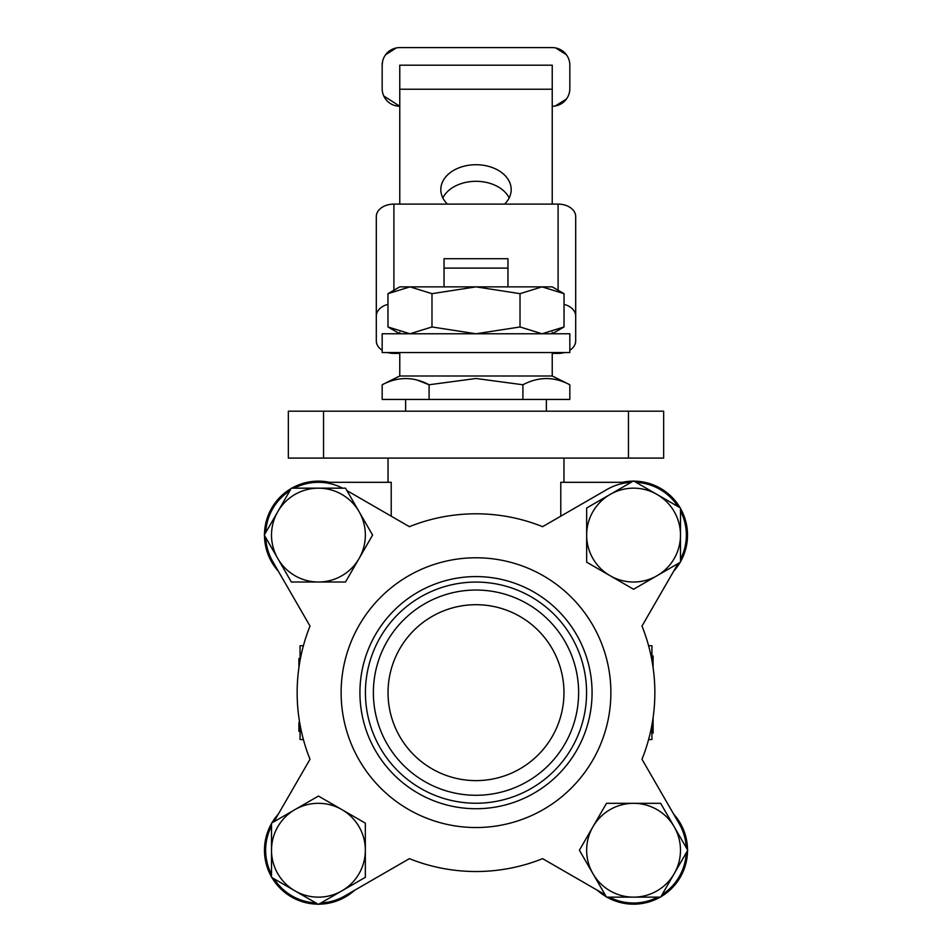 <?xml version="1.0" encoding="UTF-8"?>
<svg xmlns="http://www.w3.org/2000/svg" width="952" height="952" viewBox="0 0 952 952"><rect width="100%" height="100%" fill="white"/><g stroke="black" fill="none" stroke-linecap="round" stroke-linejoin="round"><path stroke-width="1.43" d="M476 576.591A116.073 116.073 0 0 0 359.927 692.663A116.073 116.073 0 0 0 476 808.724A116.073 116.073 0 0 0 592.073 692.663A116.073 116.073 0 0 0 476 576.591M476 582.077A110.575 110.575 0 0 0 365.425 692.663A110.575 110.575 0 0 0 476 803.238A110.575 110.575 0 0 0 586.575 692.663A110.575 110.575 0 0 0 476 582.077M476 590.038A102.626 102.626 0 0 0 373.374 692.663A102.626 102.626 0 0 0 476 795.277A102.626 102.626 0 0 0 578.626 692.663A102.626 102.626 0 0 0 476 590.038M388.035 692.663A87.965 87.965 0 0 0 476 780.616A87.965 87.965 0 0 0 563.965 692.663A87.965 87.965 0 0 0 476 604.698A87.965 87.965 0 0 0 388.035 692.663M429.09 399.447L569.832 399.447L569.832 384.763C554.314 376.516 538.677 376.516 522.91 384.763L476 378.491L429.09 384.763C413.573 376.516 397.936 376.516 382.168 384.763L382.168 399.447L429.09 399.447L429.09 384.763L417.464 380.181M560.776 516.174L560.776 482.307L631.152 482.307M265.715 537.606A52.776 52.776 0 0 0 272.724 561.478L310.007 626.059A178.857 178.857 0 0 0 310.007 759.268L273.926 821.754L310.007 759.268A178.857 178.857 0 0 1 303.402 739.573L300.07 739.573L300.07 724.912M271.51 826.05A52.776 52.776 0 0 0 271.51 874.412M274.033 878.767A52.776 52.776 0 0 0 315.909 902.948M320.943 902.948A52.776 52.776 0 0 0 344.814 895.939L409.396 858.656A178.857 178.857 0 0 0 542.604 858.656L605.091 894.725L542.604 858.656A178.857 178.857 0 0 1 409.396 858.656L344.814 895.939M341.125 692.663A134.875 134.875 0 0 1 476 557.777A134.875 134.875 0 0 1 610.875 692.663A134.875 134.875 0 0 1 476 827.538A134.875 134.875 0 0 1 341.125 692.663M686.285 847.708A52.776 52.776 0 0 0 679.276 823.837L641.993 759.268A178.857 178.857 0 0 0 648.598 739.573L651.93 739.573L651.93 724.912M651.93 733.111L653.096 733.111L653.096 717.677A178.857 178.857 0 0 0 653.096 667.638L653.096 655.976L651.93 655.976M272.724 561.478L310.007 626.059A178.857 178.857 0 0 0 303.402 645.742L300.07 645.742L300.07 660.402M522.91 399.447L522.91 384.763M663.651 411.181L663.651 458.09L288.349 458.09L288.349 411.181L663.651 411.181M300.07 658.498L298.904 658.498L298.916 667.554A178.857 178.857 0 0 0 298.904 717.677L299.202 719.748A178.857 178.857 0 0 0 299.654 722.544L298.904 722.544L298.904 731.303L300.07 731.303M651.93 660.402L651.93 645.742L648.598 645.742A178.857 178.857 0 0 0 641.993 626.059L678.074 563.572L641.993 626.059A178.857 178.857 0 0 1 641.993 759.268L679.276 823.837M653.096 732.885L651.93 732.885M653.096 732.671L651.93 732.671M653.096 658.237L651.93 658.237M653.096 656.428L651.93 656.428M631.057 482.367A52.776 52.776 0 0 0 607.186 489.376L542.604 526.67A178.857 178.857 0 0 0 409.396 526.67L346.909 490.589M680.49 559.264A52.776 52.776 0 0 0 680.49 510.915M677.967 506.547A52.776 52.776 0 0 0 636.091 482.367M609.387 897.141A52.776 52.776 0 0 0 657.749 897.141M662.104 894.63A52.776 52.776 0 0 0 686.285 852.742M342.613 488.174A52.776 52.776 0 0 0 294.251 488.174M289.896 490.697A52.776 52.776 0 0 0 265.715 532.573M318.432 482.307L391.224 482.307L391.224 516.174M444.037 268.095L444.037 258.706L507.963 258.706L507.963 268.095L444.037 268.095L444.037 286.861M507.963 268.095L507.963 286.861M396.258 47.957L385.62 54.74M382.585 61.416L382.168 65.188A17.588 17.588 0 0 1 399.769 47.6L552.231 47.6A17.588 17.588 0 0 1 569.832 65.188L569.832 88.655A17.588 17.588 0 0 1 552.231 106.243M504.584 204.109A35.188 24.883 0 0 0 511.188 189.603A35.188 24.883 0 0 0 476 164.72A35.188 24.883 0 0 0 440.812 189.603A35.188 24.883 0 0 0 447.416 204.109M442.823 197.897A35.188 24.883 180 0 1 476 181.308A35.188 24.883 180 0 1 509.177 197.897M552.231 352.537L552.231 375.992L399.769 375.992L399.769 352.537L569.832 352.537L569.832 333.771L476 333.771L520.018 326.964L542.021 333.771L564.024 326.964L564.024 293.668L542.021 286.861L399.769 286.861L387.976 293.668L387.976 326.964L409.979 333.771L431.982 326.964L476 333.771L382.168 333.771L382.168 352.537L399.769 352.537M387.976 304.366A17.588 12.435 180 0 0 376.314 316.076L376.314 340.947A17.588 12.435 180 0 0 382.168 350.229M387.488 352.537A17.588 12.435 180 0 0 393.902 353.394L399.769 353.394M552.231 353.394L558.098 353.394A17.588 12.435 180 0 0 564.512 352.537M569.832 350.229A17.588 12.435 180 0 0 575.686 340.947L575.686 316.076A17.588 12.435 180 0 0 564.024 304.366M552.231 204.109L552.231 65.188L399.769 65.188L399.769 204.109M376.314 316.076L376.314 216.556A17.588 12.435 0 0 1 393.902 204.109L558.098 204.109A17.588 12.435 0 0 1 575.686 216.556L575.686 316.076M564.024 326.964L552.231 333.771L552.231 332.224M387.976 326.964L399.769 333.771L399.769 332.224M383.775 95.985L399.769 106.243A17.588 17.588 0 0 1 382.168 88.655L382.168 65.188M566.38 99.103L555.361 105.958M555.742 47.957L566.38 54.74M633.568 480.915L586.658 507.999L586.658 562.168L633.568 589.264L680.49 562.168L680.49 507.999L633.568 480.915M610.113 575.722A46.91 46.91 0 0 1 610.113 494.457A46.91 46.91 0 0 1 680.49 535.083A46.91 46.91 0 0 1 610.113 575.722M622.382 482.307A53.955 53.955 0 0 1 633.187 481.141M633.961 481.141A53.955 53.955 0 0 1 680.097 507.785M680.49 508.451A53.955 53.955 0 0 1 680.49 561.728M680.097 562.394A53.955 53.955 0 0 1 673.683 571.164M278.317 571.164A53.955 53.955 0 0 1 264.477 535.476M264.477 534.703A53.955 53.955 0 0 1 291.122 488.555M291.788 488.174A53.955 53.955 0 0 1 329.618 482.307M354.513 890.346A53.955 53.955 0 0 1 318.813 904.174M318.039 904.174A53.955 53.955 0 0 1 271.903 877.542M271.51 876.875A53.955 53.955 0 0 1 271.51 823.587M271.903 822.921A53.955 53.955 0 0 1 278.317 814.15M673.683 814.15A53.955 53.955 0 0 1 687.522 849.85M687.522 850.612A53.955 53.955 0 0 1 660.878 896.76M660.212 897.141A53.955 53.955 0 0 1 606.924 897.141M606.257 896.76A53.955 53.955 0 0 1 597.487 890.346M264.263 535.083L291.348 582.005L345.517 582.005L372.601 535.083L345.517 488.174L291.348 488.174L264.263 535.083M359.059 558.55A46.91 46.91 0 0 1 277.805 558.55A46.91 46.91 0 0 1 318.432 488.174A46.91 46.91 0 0 1 359.059 558.55M318.432 904.4L365.342 877.316L365.342 823.147L318.432 796.062L271.51 823.147L271.51 877.316L318.432 904.4M341.887 809.605A46.91 46.91 0 0 1 341.887 890.858A46.91 46.91 0 0 1 271.51 850.231A46.91 46.91 0 0 1 341.887 809.605M687.737 850.231L660.652 803.321L606.483 803.321L579.399 850.231L606.483 897.141L660.652 897.141L687.737 850.231M592.941 826.776A46.91 46.91 0 0 1 674.194 826.776A46.91 46.91 0 0 1 633.568 897.141A46.91 46.91 0 0 1 592.941 826.776M564.024 293.668L552.231 286.861L542.021 286.861L520.018 293.668L520.018 326.964M387.976 293.668L409.979 286.861L431.982 293.668L431.982 326.964M431.982 293.668L476 286.861L520.018 293.668M323.537 411.181L323.537 458.09M628.463 411.181L628.463 458.09M552.231 89.238L399.769 89.238M393.902 204.109L393.902 290.241M558.098 290.241L558.098 204.109M552.231 375.992L569.832 384.763M546.365 411.181L546.365 399.447M563.965 482.307L563.965 458.09M388.035 482.307L388.035 458.09M405.635 411.181L405.635 399.447M399.769 375.992L382.168 384.763"/></g></svg>
